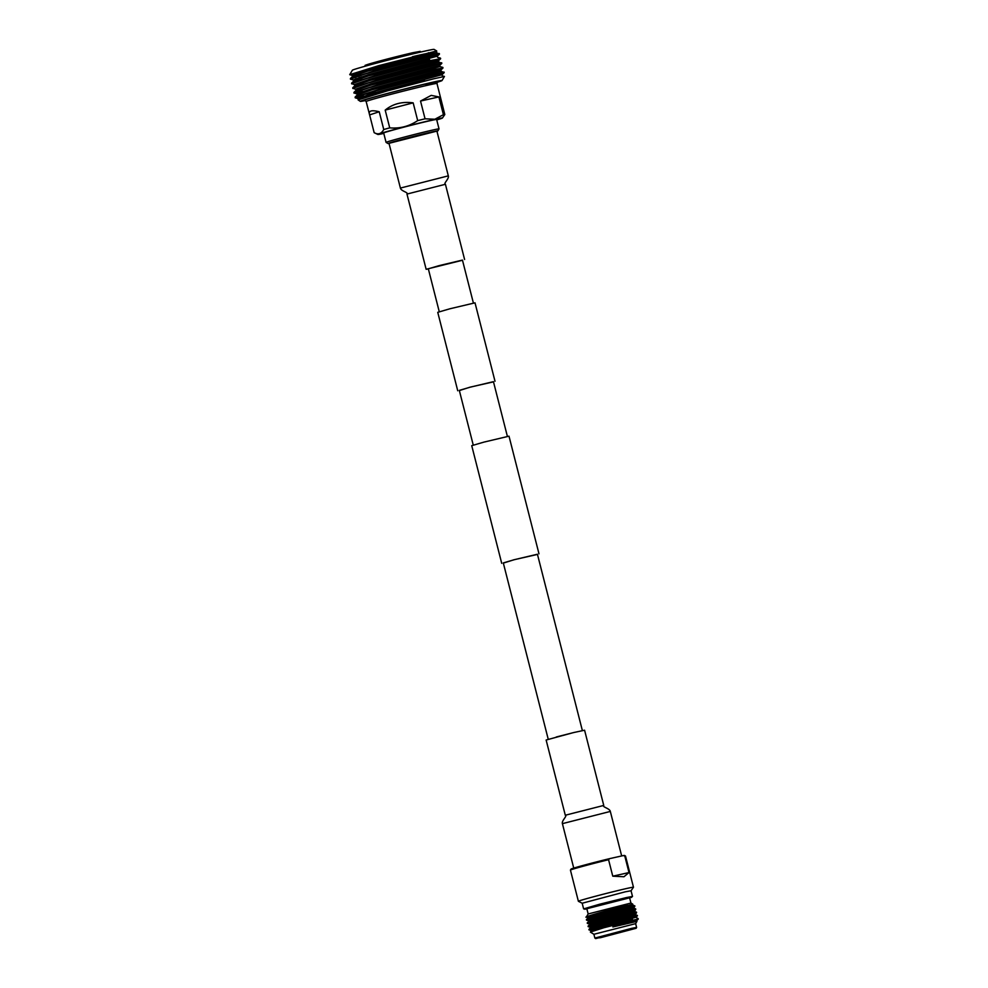 <?xml version="1.0" encoding="UTF-8"?>
<svg xmlns="http://www.w3.org/2000/svg" width="988" height="988" viewBox="0 0 988 988"><rect width="100%" height="100%" fill="white"/><g stroke="black" fill="none" stroke-linecap="round" stroke-linejoin="round"><path stroke-width="1.48" d="M473.4 303.057L462.446 260.091L439.462 265.537L428.323 268.798L439.265 311.751M493.481 381.85L469.905 387.21L459.358 390.556M495.013 381.269L475.018 302.834L449.911 308.775L437.746 312.332L457.74 390.766M507.387 436.387L493.444 381.664L470.449 387.111L459.309 390.371L473.252 445.094M537.472 554.416L513.896 559.776L503.337 563.111M538.991 553.823L509.005 436.177L483.898 442.118L471.733 445.674L501.719 563.333M574.226 732.417L556.281 736.986M582.364 730.552L537.423 554.231L514.439 559.665L503.3 562.925L548.241 739.259M565.297 815.236L546.129 740.024L573.398 732.614L584.587 730.218L603.754 805.43C601.988 807.06 609.72 808.32 610.325 811.432L562.407 823.646C561.456 820.62 567.631 815.816 565.297 815.236L603.754 805.43M448.317 175.852L436.906 131.108L389 143.322L400.399 188.066L448.317 175.852C449.281 178.877 443.093 183.694 445.427 184.274L406.97 194.068L426.137 269.279L428.36 268.946M462.495 260.252L426.137 269.279M439.03 128.897L436.634 119.486A27.318 0.667 165.7 0 0 430.36 120.635A27.318 0.667 165.7 0 0 400.967 127.921A27.318 0.667 165.7 0 0 383.677 132.972L386.073 142.395A27.318 0.667 -14.3 0 1 386.073 142.395A27.318 0.667 -14.3 0 1 403.363 137.344A27.318 0.667 -14.3 0 1 432.756 130.046A27.318 0.667 -14.3 0 1 439.03 128.897A27.318 0.667 -14.3 0 1 439.03 128.909L437.857 130.885A25.7 0.63 165.7 0 0 431.966 131.947A25.7 0.63 165.7 0 0 404.03 138.876A25.7 0.63 165.7 0 0 388.062 143.569A25.7 0.63 165.7 0 0 389.037 143.482M436.745 119.931A33.308 0.815 165.7 0 0 442.426 118.029A33.308 0.815 165.7 0 0 434.782 119.412A33.308 0.815 165.7 0 0 398.51 128.415A33.308 0.815 165.7 0 0 377.898 134.479A33.308 0.815 165.7 0 0 383.789 133.429M377.898 134.479L374.156 132.664L369.623 114.904C368.116 110.817 371.315 109.767 379.231 111.755L383.752 129.514A36.544 0.889 -14.3 0 1 389.729 127.872L385.197 110.1C392.816 103.826 402.141 101.406 413.169 102.851L417.689 120.61A36.544 0.889 -14.3 0 1 425.05 118.807L434.868 119.239L443.414 114.694A36.544 0.889 -14.3 0 1 444.81 114.534L442.426 118.029M428.335 54.92L436.424 52.697L439.462 54.081L366.153 73.655L350.616 79.028L353.506 80.139M355.692 78.818L361.213 77.793M439.314 53.513L380.294 68.95L350.407 78.521L350.481 79.225M359.002 77.632L361.065 77.225M357.051 94.045L354.149 92.921L369.697 87.549L443.007 67.974L440.858 70.074L441.142 71.235L444.192 72.606L370.883 92.18L355.334 97.553L360.41 97.343M444.044 72.038L386.049 87.191L355.137 97.046L355.198 97.763M355.668 97.343L363.732 96.157M443.007 67.974L432.386 69.889L383.924 82.819L353.951 92.415L354.013 93.131M354.482 92.711L362.547 91.526M354.692 84.77L351.79 83.659L367.338 78.287L440.648 58.712L438.487 60.811L438.783 61.972L441.821 63.343L368.524 82.918L352.975 88.29L355.878 89.402M441.673 62.775L382.665 78.213L352.765 87.784L352.839 88.5M440.648 58.712L430.027 60.626L381.615 73.544L351.592 83.153L351.654 83.869M365.943 96.318L369.092 95.675M365.795 95.762L375.613 93.712M412.428 56.711A35.222 0.865 -14.3 0 1 419.875 54.982A35.222 0.865 -14.3 0 1 427.965 53.488L428.421 52.747M425.26 76.101A35.222 0.865 -14.3 0 1 433.312 74.582M425.742 77.113A35.222 0.865 -14.3 0 1 423.84 77.644M437.141 82.276A42.175 1.025 165.7 0 0 442.019 80.547A42.175 1.025 165.7 0 0 432.349 82.3A42.175 1.025 165.7 0 0 386.506 93.675A42.175 1.025 165.7 0 0 360.311 101.369A42.175 1.025 165.7 0 0 365.424 100.554M442.019 80.547L444.427 76.459L433.831 78.781L387.345 90.871L358.125 99.912L360.311 101.369M352.333 75.508L349.727 74.668L352.37 70.222A42.175 1.025 -14.3 0 1 379.516 62.33A42.175 1.025 -14.3 0 1 424.42 51.203A42.175 1.025 -14.3 0 1 434.078 49.4L436.708 50.981L427.977 53.55M349.727 74.668L378.923 65.591L436.708 50.968M425.05 118.807L420.53 101.048L431.225 95.379L438.894 96.923L443.414 114.694M379.231 111.755L369.623 114.904L366.153 101.529L364.77 100.356M444.81 114.534L436.968 83.474A36.544 0.889 165.7 0 0 428.582 85.03A36.544 0.889 165.7 0 0 389.272 94.774A36.544 0.889 165.7 0 0 366.153 101.529M374.156 132.664C378.182 134.911 381.38 133.862 383.752 129.514M438.894 96.923L420.53 101.048M413.169 102.851L385.197 110.1M389.729 127.872C399.844 128.749 409.168 126.328 417.689 120.61M420.431 77.435A28.689 0.704 -14.3 0 1 426.964 76.2M428.039 53.772L366.98 70.111L352.321 75.212L352.481 76.57L355.112 76.545M354.63 75.409L360.595 74.421M439.462 54.093L437.314 56.18L368.154 74.742L353.494 79.843L353.667 81.201M355.816 80.04L361.781 79.052M438.499 60.811L369.339 79.373L354.68 84.474L354.84 85.833L357.471 85.808M356.989 84.672L362.954 83.684M441.821 63.355L439.672 65.455L370.525 84.005L355.853 89.105L356.026 90.464M440.858 70.074L371.698 88.648L357.039 93.737L357.211 95.095M444.18 72.618L442.031 74.718L372.884 93.28L358.224 98.38L358.125 99.912M360.534 98.565L361.793 98.392M436.424 52.697L367.277 71.272L352.481 76.57M429.508 59.552L368.45 75.903L353.79 81.004L351.592 83.153M438.783 61.972L369.636 80.534L354.84 85.833M439.672 65.443L439.969 66.604L370.809 85.166L356.149 90.266L353.951 92.415M441.142 71.235L371.994 89.797L357.335 94.897L355.137 97.046M363.3 94.527L375.391 92.106M424.581 80.547L373.18 94.428L358.459 99.578M436.955 131.268A25.7 0.63 165.7 0 0 437.857 130.885M627.244 930.288L601.05 937.204L627.244 930.288M625.268 891.818L582.191 903.23L578.388 901.291A28.43 0.692 165.7 0 1 578.375 901.266A28.43 0.692 165.7 0 1 596.357 896.017A28.43 0.692 165.7 0 1 626.935 888.434A28.43 0.692 165.7 0 1 633.469 887.224A28.43 0.692 165.7 0 1 633.456 887.249L631.06 890.756L625.268 891.818M629.665 898.043L632.505 896.437L626.713 897.499L599.58 904.23L583.624 908.898L586.884 908.948M631.665 897.314L584.785 909.256M588.169 913.949L630.937 903.044L629.603 897.808L590.626 907.429L586.823 908.713L588.169 913.962L586.353 916.988L588.465 916.889M598.296 917.753L586.823 919.791M598.395 918.148L586.576 920.149L594.912 916.543L631.493 906.478M586.477 920.087L602.174 914.814L634.938 905.996L632.802 905.02L622.811 907.515M593.096 922.249L587.65 923.051M587.317 923.348L595.739 919.803L635.667 908.861L591.898 921.458L587.415 923.422L597.468 921.792M588.144 926.62L596.579 923.076L636.507 912.134L604.051 921.285L588.268 926.695M588.984 929.881L597.407 926.349L637.334 915.394L593.677 927.954L588.984 929.881L591.12 930.523M599.049 921.038L593.516 922.175M628.257 921.199L638.273 919.062L603.964 927.707L590.355 932.067L593.912 934.29L594.875 938.094L600.457 937.711L636.149 928.275L595.665 938.6M637.915 919.136L612.893 926.942L636.964 921.359L635.642 923.644L593.899 934.278M636.149 928.275L636.605 927.436L631.665 928.35L594.862 938.081M591.874 916.247C571.262 920.557 609.176 909.689 627.541 905.267L622.662 907.009M570.434 870.082L571.015 869.094A27.615 0.679 -14.3 0 1 609.559 858.658L623.416 855.559A27.615 0.679 -14.3 0 1 624.527 855.46L625.503 856.04A28.43 0.692 165.7 0 0 625.503 856.04A28.43 0.692 165.7 0 0 624.799 856.077L628.998 872.552L623.959 876.751L612.77 876.183L608.571 859.708A28.43 0.692 165.7 0 0 570.434 870.082A28.43 0.692 165.7 0 0 570.434 870.095L578.375 901.266M623.416 855.559L624.799 856.077M608.571 859.708L609.559 858.658M630.937 903.044L632.703 904.094L631.53 904.465M623.008 908.219L630.591 906.651M597.678 915.012L594.06 915.802M631.048 890.768L632.505 896.437M591.936 931.375L599.123 928.325L632.394 919.05M592.331 927.979L590.466 927.893L598.296 925.064L635.296 914.826L636.605 912.529M591.491 924.706L589.626 924.62L597.468 921.792L634.457 911.554L635.766 909.256M590.663 921.434L588.799 921.359L596.629 918.519L633.629 908.293L634.938 905.996M598.049 916.642L592.368 917.766M586.427 919.581L587.959 918.087L595.801 915.259L632.802 905.02L632.703 904.094M612.893 926.942L636.754 920.544L638.273 919.062M591.232 931.276L591.083 930.338L598.926 927.51L635.914 917.272L637.433 915.79M598.555 925.991L591.96 927.176M590.392 928.004L590.256 927.077L598.086 924.249L635.086 914.011M597.728 922.73L589.354 923.928L597.258 920.977L634.259 910.738M596.9 919.458L590.293 920.643M588.725 921.471L588.589 920.544L596.419 917.704L633.419 907.466M596.06 916.185L589.453 917.37M587.897 918.21L587.749 917.272L595.591 914.443L632.592 904.205M612.77 876.183L628.998 872.552M364.881 100.368A38.162 0.926 -14.3 0 1 385.11 94.156A38.162 0.926 -14.3 0 1 429.385 83.128A38.162 0.926 -14.3 0 1 425.816 85.376M414.256 53.204A28.689 0.704 165.7 0 0 383.393 60.861A28.689 0.704 165.7 0 0 365.239 66.159C367.573 64.232 360.348 66.949 371.846 63.195L413.478 52.586L420.184 51.376L420.839 51.994A28.689 0.704 165.7 0 0 414.256 53.204M368.228 64.85A27.874 0.679 -14.3 0 1 378.404 61.38A27.874 0.679 -14.3 0 1 413.453 52.586M621.674 855.954L610.325 811.432M573.744 868.106L562.407 823.646M445.427 184.274L464.595 259.486M406.97 194.068C408.736 192.45 401.005 191.178 400.399 188.066M388.062 143.569L386.086 142.408M437.61 81.782L436.968 83.474M429.792 60.676L429.434 59.268M428.619 56.044L428.261 54.636M363.041 83.992L362.707 82.683M361.855 79.361L361.225 76.891M355.347 97.861L358.236 98.677M436.424 52.71L436.708 50.981M437.314 56.18L437.61 57.341L440.5 58.144M442.031 74.705L442.328 75.866L444.427 76.459M352.555 76.422L350.407 78.521M354.914 85.684L352.765 87.784M439.969 66.604L442.859 67.406M582.179 903.205L583.624 908.898M622.835 907.614L623.119 908.602M623.761 910.862L624.033 911.85M625.602 917.346L625.873 918.346M626.516 920.594L626.8 921.569M625.515 856.053L633.469 887.224M597.913 916.061L598.172 917.173M599.099 921.298L599.321 922.249M599.852 924.583L600.062 925.546M635.642 923.632L636.605 927.436M638.174 918.667L635.914 917.272M588.934 929.387L590.441 927.905M637.334 915.394L635.296 914.826M588.095 926.114L589.614 924.632M636.507 912.134L634.457 911.554M587.267 922.854L588.786 921.372M635.667 908.861L633.629 908.293M591.281 931.178L590.355 932.067M636.964 921.359L636.754 920.544M589.564 924.743L589.354 923.928M590.281 927.263L588.243 926.682M589.453 923.99L587.415 923.422M588.626 920.73L586.576 920.149M587.786 917.457L586.415 917.074"/></g></svg>
